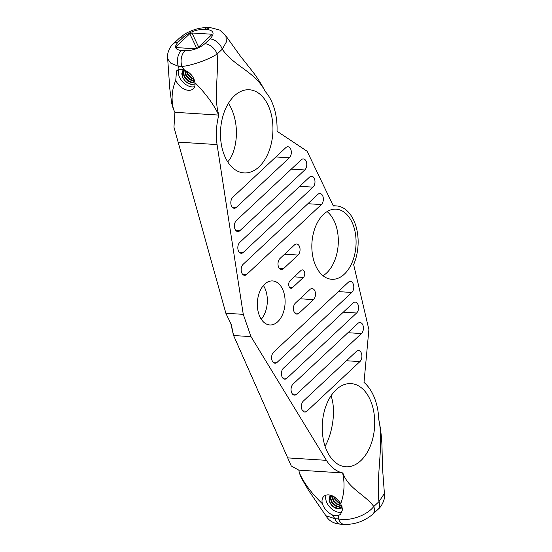 <?xml version="1.0" encoding="UTF-8"?>
<svg xmlns="http://www.w3.org/2000/svg" width="552" height="552" viewBox="0 0 552 552"><rect width="100%" height="100%" fill="white"/><g stroke="black" fill="none" stroke-linecap="round" stroke-linejoin="round"><path stroke-width="0.83" d="M195.042 83.738L194.228 84.187M191.523 84.477L186.873 82.476L183.961 79.654M195.042 83.766A9.805 6.348 46.9 0 1 195.001 83.807C190.302 85.505 186.162 83.311 182.581 77.232L181.774 73.795L183.009 70.311M194.801 81.882L191.779 82.717L187.701 80.985L184.313 77.176L182.967 72.678L183.671 69.883M194.649 81.199L193.372 81.234L189.295 79.502L185.907 75.686L184.623 70.221M194.173 79.605L190.888 78.011L187.501 74.196L186.279 70.966M192.786 76.742L189.115 72.747M194.787 81.827L192.179 82.345L188.101 80.613L184.713 76.804L183.367 72.305L183.837 69.938M194.566 80.882L189.695 79.129L186.307 75.314L184.968 70.359M193.966 79.067L191.282 77.639L187.894 73.823L186.824 71.256M182.581 77.232L182.864 70.442L183.657 69.883M175.75 80.295A12.254 7.935 -133.1 0 0 193.241 88.817A12.254 7.935 -133.1 0 0 194.939 82.676C193.876 76.776 190.412 72.616 184.547 70.194A12.254 7.935 -133.1 0 0 181.249 69.428A12.254 7.935 -133.1 0 0 178.013 69.931L176.53 70.891L175.75 80.295C171.762 89.866 171.044 99.643 173.604 109.634L174.901 112.297L218.682 115.071C213.79 104.466 205.875 93.667 194.939 82.676M173.963 127.201L225.961 313.577L173.963 127.201L174.901 112.297M173.604 109.634L173.266 108.668M228.5 103.183C242.39 126.084 235.29 154.864 227.672 161.77M263.407 285.515A22.059 13.855 -86.4 0 1 261.268 319.249M264.712 284.142A22.059 13.855 -86.4 0 1 272.612 280.927A22.059 13.855 -86.4 0 1 285.046 303.821A22.059 13.855 -86.4 0 1 269.825 324.955A22.059 13.855 -86.4 0 1 257.584 308.485A22.059 13.855 -86.4 0 1 264.712 284.142M323.044 275.752A35.128 22.059 93.6 0 0 333.56 263.132A35.128 22.059 -86.4 0 0 327.108 211.595M351.327 264.256A35.128 22.059 -86.4 0 1 331.738 279.291A35.128 22.059 -86.4 0 1 312.246 253.064A35.128 22.059 -86.4 0 1 323.589 214.293A35.128 22.059 -86.4 0 1 336.182 209.173A35.128 22.059 -86.4 0 1 354.329 228.597A35.128 22.059 -86.4 0 1 351.327 264.256M289.338 157.803L236.332 207.407A5.962 3.747 -86.4 0 1 234.193 208.27A5.962 3.747 -86.4 0 1 230.888 203.819A5.962 3.747 -86.4 0 1 232.813 197.237L285.819 147.639A5.962 3.747 -86.4 0 1 287.951 146.77A5.962 3.747 -86.4 0 1 291.263 151.22A5.962 3.747 -86.4 0 1 289.338 157.803L275.862 156.954M239.92 230.66L304.78 169.968A5.962 3.747 -86.4 0 0 306.705 163.392A5.962 3.747 -86.4 0 0 303.393 158.935A5.962 3.747 -86.4 0 0 301.261 159.804L236.401 220.496A5.962 3.747 -86.4 0 0 234.476 227.079A5.962 3.747 -86.4 0 0 237.788 231.529A5.962 3.747 -86.4 0 0 239.92 230.66L235.773 230.398M243.266 252.416L313.018 187.142A5.886 3.698 -86.4 0 0 314.916 180.649A5.886 3.698 -86.4 0 0 311.652 176.254A5.886 3.698 -86.4 0 0 309.541 177.109L239.789 242.376A5.886 3.698 -86.4 0 0 237.891 248.876A5.886 3.698 -86.4 0 0 241.155 253.271A5.886 3.698 -86.4 0 0 243.266 252.416L239.175 252.154M246.682 274.447L321.354 204.571A5.962 3.747 -86.4 0 0 323.286 197.989A5.962 3.747 -86.4 0 0 319.974 193.531A5.962 3.747 -86.4 0 0 317.835 194.401L243.163 264.284A5.962 3.747 -86.4 0 0 241.231 270.866A5.962 3.747 -86.4 0 0 244.543 275.317A5.962 3.747 -86.4 0 0 246.682 274.447L242.535 274.185M225.878 313.246L243.266 314.35L217.067 144.583A48.203 30.27 -86.4 0 1 218.861 114.885L218.682 115.071M225.961 313.577L231.288 324.486L233.593 335.526L250.987 336.63L243.266 314.35M178.241 142.119L217.067 144.583M184.547 70.194L181.932 66.481A11.44 7.183 -86.4 0 1 184.92 50.777C192.441 50.708 199.086 48.362 204.854 43.725L210.022 38.888C214.949 33.644 213.872 30.484 206.807 29.408L204.523 29.27C196.533 29.422 189.577 31.975 183.664 36.929A11.44 7.404 -133.1 0 0 179.221 38.329L173.611 43.58C169.195 46.83 166.538 55.096 167.698 58.912L169.788 88.658L171.651 103.079L173.238 108.73M183.664 36.929L178.048 42.18C173.915 46.81 174.991 49.597 181.277 50.542A11.44 7.183 93.6 0 0 178.289 66.247L178.013 69.931M378.741 419.285C380.839 429.304 381.949 439.571 382.074 450.101L382.474 467.682L384.406 493.495L378.962 501.664C375.884 476.355 384.13 443.463 378.782 419.679A48.203 30.27 -86.4 0 0 364.003 382.405L368.888 329.606L353.646 264.58A38.398 24.116 93.6 0 0 336.389 205.91A38.398 24.116 93.6 0 0 333.367 206.02L307.133 151.276L277.021 131.231A48.203 30.27 93.6 0 0 265.077 91.301C255.362 71.608 233.944 66.468 222.283 49.204A11.44 7.404 -133.1 0 0 210.022 38.888M234.414 95.827A41.669 26.165 -86.4 0 1 249.345 89.762A41.669 26.165 -86.4 0 1 272.826 132.998A41.669 26.165 -86.4 0 1 244.081 172.928A41.669 26.165 -86.4 0 1 220.959 141.816A41.669 26.165 -86.4 0 1 234.414 95.827M292.491 287.647L303.4 277.435A4.085 2.567 -86.4 0 0 304.725 272.929A4.085 2.567 -86.4 0 0 302.455 269.88A4.085 2.567 -86.4 0 0 300.992 270.473L290.083 280.685A4.085 2.567 -86.4 0 0 288.758 285.191A4.085 2.567 -86.4 0 0 291.028 288.241A4.085 2.567 -86.4 0 0 292.491 287.647L289.648 287.468M294.54 244.888A5.962 3.747 -86.4 0 1 296.679 244.018A5.962 3.747 -86.4 0 1 299.984 248.476A5.962 3.747 -86.4 0 1 298.059 255.052L283.514 268.665A5.962 3.747 -86.4 0 1 281.375 269.535A5.962 3.747 -86.4 0 1 278.063 265.084A5.962 3.747 -86.4 0 1 279.988 258.502L294.54 244.888M250.987 336.63L326.404 460.333A48.203 30.27 93.6 0 0 342.854 472.96L342.599 472.926C345 483.373 344.372 493.633 340.729 503.7L342.564 509.565L340.625 514.222L338.714 515.402A12.254 7.935 46.9 0 1 335.809 515.775A12.254 7.935 46.9 0 1 332.069 514.823C327.315 512.304 324.086 508.599 322.368 503.707A12.254 7.935 46.9 0 1 323.824 496.379A12.254 7.935 46.9 0 1 340.729 503.7M384.406 493.495C385.779 498.263 381.653 506.784 377.892 509.455L377.892 509.455A11.44 7.404 46.9 0 0 378.962 501.664L373.794 506.501C364.637 494.24 348.353 488.644 342.854 472.96M206.807 29.408A11.44 7.183 93.6 0 1 210.905 27.745L219.779 30.105L225.885 35.88L226.417 41.869L222.283 49.204L217.115 54.034C218.854 73.237 213.465 99.105 218.861 114.885M298.942 313.232A5.962 3.747 93.6 0 1 296.803 314.102A5.962 3.747 93.6 0 1 293.498 309.651A5.962 3.747 93.6 0 1 295.423 303.069L309.969 289.455A5.962 3.747 93.6 0 1 312.108 288.586A5.962 3.747 93.6 0 1 315.42 293.036A5.962 3.747 93.6 0 1 313.495 299.619L298.942 313.232L294.796 312.97M277.118 362.347A5.962 3.747 93.6 0 1 274.979 363.209A5.962 3.747 93.6 0 1 271.674 358.759A5.962 3.747 93.6 0 1 273.599 352.176L348.271 282.3A5.962 3.747 93.6 0 1 350.41 281.43A5.962 3.747 93.6 0 1 353.722 285.881A5.962 3.747 93.6 0 1 351.796 292.463L277.118 362.347L272.971 362.084M286.854 378.286A5.886 3.698 93.6 0 1 284.742 379.148A5.886 3.698 93.6 0 1 281.479 374.746A5.886 3.698 93.6 0 1 283.383 368.253L353.128 302.986A5.886 3.698 93.6 0 1 355.24 302.123A5.886 3.698 93.6 0 1 358.503 306.519A5.886 3.698 93.6 0 1 356.606 313.018L286.854 378.286L282.762 378.03M296.569 394.252A5.962 3.747 93.6 0 1 294.437 395.122A5.962 3.747 93.6 0 1 291.125 390.664A5.962 3.747 93.6 0 1 293.05 384.082L357.903 323.396A5.962 3.747 93.6 0 1 360.042 322.527A5.962 3.747 93.6 0 1 363.354 326.977A5.962 3.747 93.6 0 1 361.429 333.56L296.569 394.252L292.422 393.99M306.905 411.199A5.962 3.747 93.6 0 1 304.766 412.068A5.962 3.747 93.6 0 1 301.454 407.611A5.962 3.747 93.6 0 1 303.386 401.028L356.385 351.431A5.962 3.747 93.6 0 1 358.524 350.561A5.962 3.747 93.6 0 1 361.836 355.019A5.962 3.747 93.6 0 1 359.904 361.601L306.905 411.199L302.758 410.936M360.767 460.706A41.669 26.165 93.6 0 0 374.221 414.724A41.669 26.165 93.6 0 0 351.1 383.612A41.669 26.165 93.6 0 0 322.354 423.543A41.669 26.165 93.6 0 0 345.835 466.778A41.669 26.165 93.6 0 0 360.767 460.706M195.373 48.79L197.561 48.01L211.333 35.121L210.988 34.183L191.951 32.975L189.764 33.755L175.991 46.644L176.336 47.582L195.373 48.79M175.722 47.299L176.336 47.582M211.602 34.465L210.988 34.183L211.402 35.059M204.854 43.725A11.44 7.404 -133.1 0 1 217.115 54.034C208.904 59.554 192.013 65.516 181.932 66.481L178.289 66.247L170.844 63.19L167.698 58.912M204.523 29.27A11.44 7.183 -86.4 0 1 208.621 27.6L208.621 27.6C201.839 27.393 195.222 28.856 188.77 31.981C186.755 32.678 183.568 34.79 179.221 38.329M178.048 42.18A11.44 7.404 -133.1 0 0 173.611 43.58M178.738 69.676A12.254 7.935 -133.1 0 0 182.712 81.889A12.254 7.935 -133.1 0 0 194.635 86.664M330.075 495.096L329.102 500.36C330.317 504.618 332.994 507.426 337.148 508.792L342.399 507.957M337.148 508.792L338.314 508.923L342.205 507.15M330.876 495.303L330.137 498.283L331.8 502.486L335.512 505.998L339.901 507.433L342.164 507.012M331.745 495.599L331.731 496.793L333.394 500.995L337.099 504.514L341.791 505.942M333.518 496.414L334.988 499.505L338.693 503.024L340.922 504.066M329.102 500.36L330.607 503.596L334.319 507.115L338.707 508.551L341.86 507.578M331 495.344L330.538 497.911L332.2 502.113L335.906 505.625L340.301 507.06L342.109 506.812M332.104 495.744L333.794 500.623L337.5 504.142L341.64 505.563M334.146 496.772L335.381 499.132L339.087 502.651L340.57 503.417M322.368 503.707C311.425 493.191 303.752 482.876 299.35 472.774L298.825 470.152L342.599 472.926M299.35 472.774L299.964 474.492M233.593 335.526L291.277 465.978L298.825 470.152M233.448 335.195L230.805 323.5M325.059 446.223C331.538 435.507 336.72 411.606 331.041 395.812M287.578 457.877L326.404 460.333M338.714 515.402L338.611 518.942L334.967 518.707L325.894 515.734C330.144 523.006 337.127 523.882 340.612 524.172L340.612 524.172A11.44 7.183 -86.4 0 1 334.967 518.707L332.069 514.823M325.894 515.734L308.685 490.562L301.433 478.163L299.591 473.609M372.724 514.285A11.44 7.404 46.9 0 0 373.794 506.501C366.79 515.513 349.899 521.461 338.611 518.942A11.44 7.183 93.6 0 0 344.255 524.4L344.255 524.4C354.881 524.628 364.375 521.254 372.724 514.285L377.892 509.455M342.088 512.083A12.254 7.935 46.9 0 1 339.452 512.373A12.254 7.935 46.9 0 1 328.916 506.032A12.254 7.935 46.9 0 1 326.066 495.13M236.332 207.407L232.185 207.138M304.78 169.968L291.304 169.119M313.018 187.142L299.715 186.3M321.354 204.571L307.885 203.716M303.4 277.435L294.175 276.856M298.059 255.052L284.584 254.203M283.514 268.665L279.367 268.403M181.277 50.542L184.92 50.777M176.44 47.589L175.991 46.644M196.816 48.486L189.764 33.755M198.658 46.982L191.951 32.975M361.429 333.56L347.953 332.711M356.606 313.018L343.303 312.177M351.796 292.463L338.321 291.615M359.904 361.601L346.435 360.746M313.495 299.619L300.019 298.77M333.222 205.71L336.389 205.91M225.885 35.88L240.362 56.083L250.739 69.159C256.487 76.335 261.331 83.8 265.25 91.542M210.905 27.745L208.621 27.6M340.612 524.172L344.255 524.4"/></g></svg>
